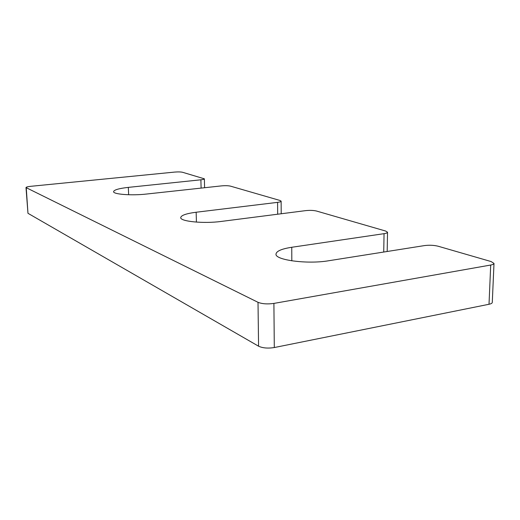 <?xml version="1.0" encoding="UTF-8"?>
<svg xmlns="http://www.w3.org/2000/svg" width="520" height="520" viewBox="0 0 520 520"><rect width="100%" height="100%" fill="white"/><g stroke="black" fill="none" stroke-linecap="round" stroke-linejoin="round"><path stroke-width="0.78" d="M387.53 232.232C387.452 232.843 386.295 233.317 384.053 233.669L291.752 247.273C281.697 248.839 276.452 251.095 276.01 254.033C274.683 260.007 307.3 264.433 328.562 260.767L424.554 245.577C429.357 244.978 433.875 245.193 438.113 246.22L491.069 261.547L494 263.413C493.922 264.101 492.824 264.641 490.704 265.031L273.904 303.413C267.449 304.311 262.151 303.94 258.011 302.308L26 187.571C26.169 187.064 27.748 186.641 30.739 186.316L174.636 172.088C178.067 171.802 180.726 171.873 182.605 172.289L204.373 178.822C204.282 179.225 203.119 179.556 200.889 179.803L128.329 187.382C118.989 188.435 114.075 189.852 113.588 191.627C113.035 194.331 131.703 195.761 146.517 194.044L221.546 185.881C225.264 185.549 228.254 185.64 230.503 186.147L280.053 200.486L281.125 201.169C281.041 201.669 279.858 202.059 277.583 202.358L196.157 212.238C186.342 213.519 181.201 215.293 180.733 217.561C179.933 221.448 203.749 223.841 221.24 221.436L305.702 210.626C309.907 210.197 313.502 210.333 316.505 211.036L385.678 231.049L387.53 232.232L387.179 251.492M26 187.571L27.97 213.304L258.577 346.203C262.678 348.094 267.923 348.543 274.3 347.542L489.015 304.272C491.114 303.829 492.206 303.212 492.284 302.419L494 263.413M196.157 212.238L196.424 222.105M277.583 202.358L277.68 214.214M128.329 187.382L128.648 194.747M200.889 179.803L201.103 188.103M26.254 187.837L27.97 213.304M258.011 302.308L258.577 346.203M273.904 303.413L274.3 347.542M490.704 265.031L489.015 304.272M291.752 247.273L291.817 260.832M384.053 233.669L383.734 252.038M281.125 201.169L281.209 213.759M204.373 178.822L204.594 187.727"/></g></svg>
